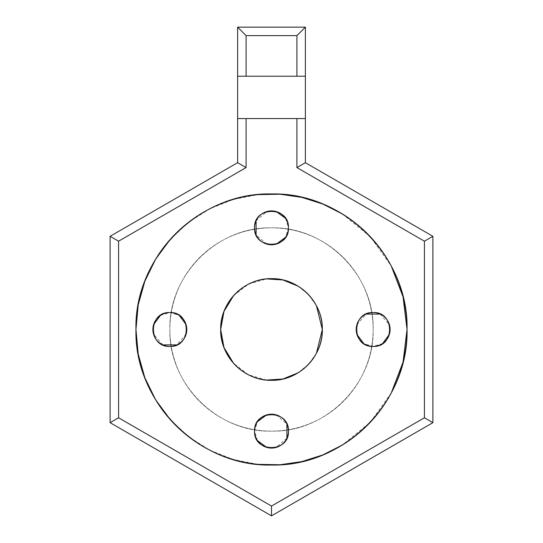 <?xml version="1.0" encoding="UTF-8"?>
<svg xmlns="http://www.w3.org/2000/svg" width="543" height="543" viewBox="0 0 543 543"><rect width="100%" height="100%" fill="white"/><g stroke="black" fill="none" stroke-linecap="round" stroke-linejoin="round"><path stroke-width="0.41" stroke-dasharray="2.71 2.04" d="M237.617 162.69L110.107 236.307L110.107 422.671L110.107 236.307L237.617 162.69L237.617 27.15L305.383 27.15L305.383 162.69L432.893 236.307L432.893 422.671L271.5 515.85L110.107 422.671L271.5 515.85L432.893 422.671L432.893 236.307L305.383 162.69L305.383 27.15L237.617 27.15L237.617 162.69M373.15 329.486A101.65 101.65 0 0 0 220.675 241.452A101.65 101.65 0 0 0 220.675 417.519A101.65 101.65 0 0 0 373.15 329.486C374.555 383.806 325.82 432.54 271.5 431.142C217.18 432.54 168.445 383.806 169.85 329.486C168.445 275.172 217.18 226.431 271.5 227.836C325.82 226.431 374.555 275.172 373.15 329.486C374.555 275.172 325.82 226.431 271.5 227.836C217.18 226.431 168.445 275.172 169.85 329.486C168.445 383.806 217.18 432.54 271.5 431.142C325.82 432.54 374.555 383.806 373.15 329.486A101.65 101.65 0 0 1 220.675 417.519A101.65 101.65 0 0 1 220.675 241.452A101.65 101.65 0 0 1 373.15 329.486M237.617 76.203L305.383 76.203L237.617 76.203M237.617 118.557L305.383 118.557L237.617 118.557M391.279 392.915L370.319 422.25L342.361 445.022M258.034 464.353L233.347 459.541L209.978 450.256L188.72 436.81L170.319 419.664M170.319 239.307L188.72 222.168L209.978 208.716L233.347 199.43L258.034 194.618M342.361 213.949L370.319 236.721L391.279 266.056M322.325 329.486A50.825 50.825 0 0 0 246.088 285.469A50.825 50.825 0 0 0 246.088 373.503A50.825 50.825 0 0 0 322.325 329.486M407.04 329.486A135.54 135.54 0 0 0 203.734 212.109A135.54 135.54 0 0 0 203.734 446.862A135.54 135.54 0 0 0 407.04 329.486M316.42 353.269L308.553 364.272L298.073 372.817M266.45 380.059L248.429 374.772L233.558 363.301M233.558 295.67L248.429 284.199L266.45 278.912M298.073 286.161L308.553 294.7L316.42 305.702M285.57 218.401L288.442 227.836L285.57 237.264M276.401 244.051L273.115 244.696M266.83 244.119L256.086 234.868M256.086 220.804L266.83 211.546M273.115 210.969L276.401 211.614M257.43 440.57L254.558 431.142L257.43 421.707M266.599 414.92L269.885 414.275M276.17 414.852L286.914 424.11M286.914 438.167L276.17 447.425M269.885 448.002L266.599 447.357M382.584 343.563L373.15 346.427L363.722 343.563M356.934 334.386L356.289 331.101M356.866 324.816L366.125 314.071M380.181 314.071L389.44 324.816M390.017 331.101L389.372 334.386M160.416 315.415L169.85 312.544L179.278 315.415M186.066 324.585L186.711 327.87M186.134 334.162L176.875 344.9M162.819 344.9L153.56 334.162M152.983 327.87L153.628 324.585M288.442 227.836A16.942 16.942 0 0 0 263.029 213.161A16.942 16.942 0 0 0 263.029 242.504A16.942 16.942 0 0 0 288.442 227.836M254.558 431.142A16.942 16.942 0 0 0 279.971 445.81A16.942 16.942 0 0 0 279.971 416.467A16.942 16.942 0 0 0 254.558 431.142M373.15 346.427A16.942 16.942 0 0 0 387.824 321.015A16.942 16.942 0 0 0 358.482 321.015A16.942 16.942 0 0 0 373.15 346.427M169.85 312.544A16.942 16.942 0 0 0 155.176 337.956A16.942 16.942 0 0 0 184.518 337.956A16.942 16.942 0 0 0 169.85 312.544"/><path stroke-width="0.81" d="M110.107 236.307L237.617 162.69L110.107 236.307L118.578 241.194L246.088 167.577L237.617 162.69L237.617 27.15L305.383 27.15L305.383 162.69L432.893 236.307L432.893 422.671L271.5 515.85L110.107 422.671L110.107 236.307L110.107 422.671L118.578 417.777L118.578 241.194L110.107 236.307M391.279 266.056L403.042 296.811L407.04 329.486A135.54 135.54 0 0 1 203.734 446.862A135.54 135.54 0 0 1 203.734 212.109A135.54 135.54 0 0 1 407.04 329.486C408.906 257.063 343.923 192.079 271.5 193.953C199.077 192.079 134.094 257.063 135.96 329.486C134.094 401.908 199.077 466.892 271.5 465.025C343.923 466.892 408.906 401.908 407.04 329.486L403.042 362.167L391.279 392.915M246.088 167.577L118.578 241.194L118.578 417.777L271.5 506.069L424.422 417.777L424.422 241.194L296.912 167.577L296.912 118.557L246.088 118.557L246.088 167.577L246.088 118.557L237.617 118.557L237.617 162.69L246.088 167.577M237.617 27.15L237.617 76.203L246.088 76.203L246.088 35.621L237.617 27.15L246.088 35.621L296.912 35.621L305.383 27.15L237.617 27.15M305.383 76.203L237.617 76.203L237.617 118.557L305.383 118.557L305.383 27.15L296.912 35.621L296.912 76.203L305.383 76.203M118.578 417.777L110.107 422.671L271.5 515.85L271.5 506.069L118.578 417.777M305.383 118.557L296.912 118.557L296.912 167.577L305.383 162.69L305.383 118.557M424.422 241.194L432.893 236.307L305.383 162.69L296.912 167.577L424.422 241.194L424.422 417.777L432.893 422.671L432.893 236.307L424.422 241.194M271.5 506.069L271.5 515.85L432.893 422.671L424.422 417.777L271.5 506.069M342.361 445.022L322.746 454.966L301.779 461.598L280.018 464.754L258.034 464.353M170.319 419.664L155.665 399.865L144.845 377.738L138.2 354.016L135.96 329.486L138.2 304.956L144.845 281.233L155.665 259.113L170.319 239.307M258.034 194.618L280.018 194.218L301.779 197.374L322.746 204.012L342.361 213.949M246.088 35.621L246.088 76.203L296.912 76.203L296.912 35.621L246.088 35.621M288.442 227.836A16.942 16.942 0 0 1 263.029 242.504A16.942 16.942 0 0 1 263.029 213.161A16.942 16.942 0 0 1 288.442 227.836C289.494 205.98 253.506 205.98 254.558 227.836C253.506 249.692 289.494 249.692 288.442 227.836M316.42 305.702L322.325 329.486A50.825 50.825 0 0 1 246.088 373.503A50.825 50.825 0 0 1 246.088 285.469A50.825 50.825 0 0 1 322.325 329.486L316.42 353.269M254.558 431.142A16.942 16.942 0 0 1 279.971 416.467A16.942 16.942 0 0 1 279.971 445.81A16.942 16.942 0 0 1 254.558 431.142C253.506 452.998 289.494 452.998 288.442 431.142C289.494 409.286 253.506 409.286 254.558 431.142M373.15 346.427A16.942 16.942 0 0 1 358.482 321.015A16.942 16.942 0 0 1 387.824 321.015A16.942 16.942 0 0 1 373.15 346.427C395.012 347.479 395.012 311.499 373.15 312.544C351.294 311.499 351.294 347.479 373.15 346.427M169.85 312.544A16.942 16.942 0 0 1 184.518 337.956A16.942 16.942 0 0 1 155.176 337.956A16.942 16.942 0 0 1 169.85 312.544C147.988 311.499 147.988 347.479 169.85 346.427C191.706 347.479 191.706 311.499 169.85 312.544M298.073 372.817L282.855 379.028L266.45 380.059M233.558 363.301L224.001 347.581L220.675 329.486L224.001 311.39L233.558 295.67M266.45 278.912L282.855 279.944L298.073 286.161M322.325 329.486C323.024 302.329 298.657 277.962 271.5 278.661C244.343 277.962 219.976 302.329 220.675 329.486C219.976 356.649 244.343 381.016 271.5 380.31C298.657 381.016 323.024 356.649 322.325 329.486M285.57 237.264L276.401 244.051M273.115 244.696L266.83 244.119M256.086 234.868L256.086 220.804M266.83 211.546L273.115 210.969M276.401 211.614L285.57 218.401M257.43 421.707L266.599 414.92M269.885 414.275L276.17 414.852M286.914 424.11L286.914 438.167M276.17 447.425L269.885 448.002M266.599 447.357L257.43 440.57M363.722 343.563L356.934 334.386M356.289 331.101L356.866 324.816M366.125 314.071L380.181 314.071M389.44 324.816L390.017 331.101M389.372 334.386L382.584 343.563M179.278 315.415L186.066 324.585M186.711 327.87L186.134 334.162M176.875 344.9L162.819 344.9M153.56 334.162L152.983 327.87M153.628 324.585L160.416 315.415"/></g></svg>
